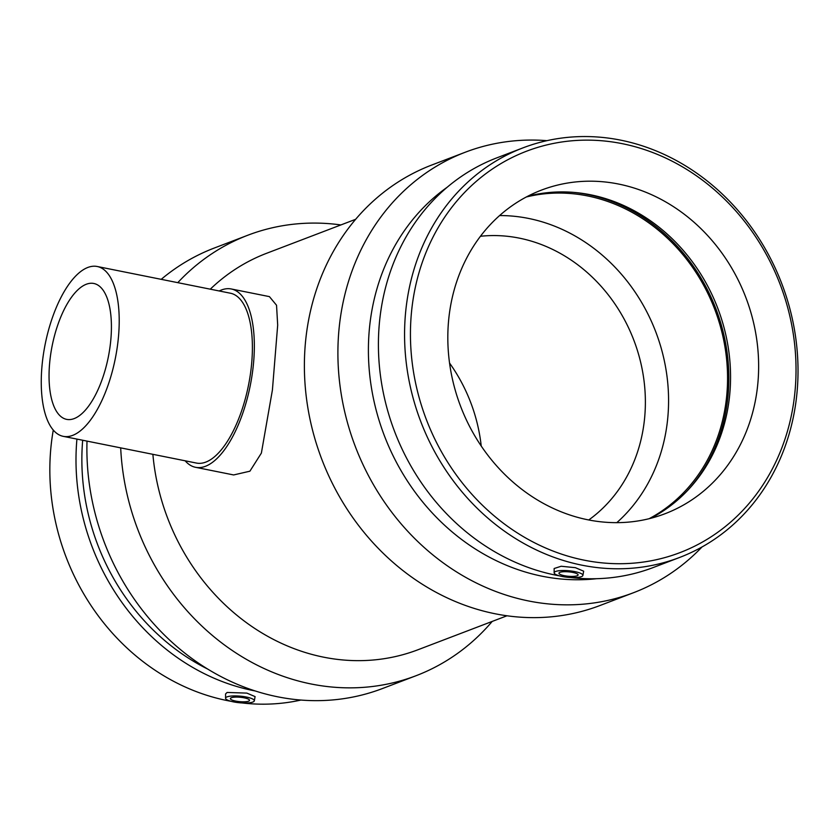 <?xml version="1.0" encoding="UTF-8"?>
<svg xmlns="http://www.w3.org/2000/svg" width="840" height="840" viewBox="0 0 840 840"><rect width="100%" height="100%" fill="white"/><g stroke="black" fill="none" stroke-linecap="round" stroke-linejoin="round"><path stroke-width="1.26" d="M63.21 436.338L196.392 463.05A86.604 35.773 -78.7 0 0 248.504 385.171A86.604 35.773 -78.7 0 0 230.454 293.223L97.272 266.511A86.604 35.773 -78.7 0 0 42 366.019A86.604 35.773 -78.7 0 0 63.21 436.338A86.604 35.773 -78.7 0 0 115.322 358.459A86.604 35.773 -78.7 0 0 97.272 266.511M219.219 290.966A90.941 37.569 101.3 0 1 231.304 288.981A90.941 37.569 101.3 0 1 250.257 385.529A90.941 37.569 101.3 0 1 195.541 467.303A90.941 37.569 101.3 0 1 185.157 460.803M49.644 363.101A69.29 28.623 101.3 0 1 93.87 283.49A69.29 28.623 101.3 0 1 108.308 357.053A69.29 28.623 101.3 0 1 66.612 419.36A69.29 28.623 101.3 0 1 49.644 363.101M231.304 288.981L269.419 296.625L276.538 305.245L277.683 325.143L272.412 389.991L261.377 453.096L249.9 471.198L233.646 474.947L195.541 467.303M564.28 575.673A9.618 2.205 5.2 0 1 558.947 573.174A9.618 2.205 5.2 0 1 568.722 571.851A9.618 2.205 5.2 0 1 578.109 574.917A9.618 2.205 5.2 0 1 564.28 575.673M244.198 697.841A9.618 2.205 5.2 0 1 249.533 700.34A9.618 2.205 5.2 0 1 239.747 701.663A9.618 2.205 5.2 0 1 230.37 698.597A9.618 2.205 5.2 0 1 244.198 697.841M233.572 701.894A14.438 3.318 5.2 0 1 225.572 698.229A14.438 3.318 5.2 0 1 227.062 696.875A14.438 3.318 5.2 0 1 243.516 696.549A14.438 3.318 5.2 0 1 254.321 700.844A14.438 3.318 5.2 0 1 233.572 701.894M581.417 576.639A14.438 3.318 -174.8 0 0 582.897 575.421A14.438 3.318 -174.8 0 0 574.896 571.62A14.438 3.318 -174.8 0 0 554.148 572.807A14.438 3.318 -174.8 0 0 565.257 577.006A14.438 3.318 -174.8 0 0 581.417 576.639M554.148 572.807L554.148 568.512L561.151 566.255L575.411 567.683L583.663 571.19L582.897 575.421M225.572 698.229L225.582 693.935L227.105 692.454L246.834 693.105L255.087 696.601L254.321 700.844M53.277 430.101A219.261 193.232 69.1 0 0 227.231 700.581A219.261 193.232 69.1 0 0 231.053 701.316M241.972 702.933A219.261 193.232 69.1 0 0 300.951 700.046M76.923 439.089A219.261 193.232 69.1 0 0 253.376 690.606A219.261 193.232 69.1 0 0 255.245 690.963M82.677 440.244A214.872 189.368 69.1 0 0 207.627 669.029M87.003 441.116A235.767 207.774 69.1 0 0 277.62 696.791A235.767 207.774 69.1 0 0 382.494 688.527L416.01 675.738A235.767 207.774 69.1 0 0 492.219 621.411M340.882 224.941A235.767 207.774 69.1 0 0 247.874 235.21L214.347 248.01A235.767 207.774 69.1 0 0 161.217 279.332M120.687 447.867A235.767 207.774 69.1 0 0 311.147 683.991A235.767 207.774 69.1 0 0 416.01 675.738M247.874 235.21A235.767 207.774 69.1 0 0 177.776 282.66M152.88 454.325A212.184 186.995 69.1 0 0 323.631 657.174A212.184 186.995 69.1 0 0 418.016 649.74L506.982 615.783M355.645 219.303L266.69 253.26A212.184 186.995 69.1 0 0 210.284 289.181M546.913 140.668A235.767 207.774 69.1 0 0 465.37 152.187L431.855 164.987A235.767 207.774 69.1 0 0 306.925 401.709A235.767 207.774 69.1 0 0 495.128 613.767A235.767 207.774 69.1 0 0 599.991 605.514L633.518 592.715A235.767 207.774 69.1 0 0 701.999 546.976M465.37 152.187A235.767 207.774 69.1 0 0 340.442 388.909A235.767 207.774 69.1 0 0 528.644 600.978A235.767 207.774 69.1 0 0 633.518 592.715M447.195 187.236A214.872 189.368 69.1 0 0 375.239 406.487A214.872 189.368 69.1 0 0 542.241 576.24A214.872 189.368 69.1 0 0 596.61 578.697M523.11 147.819A219.261 193.232 69.1 0 0 406.928 367.973A219.261 193.232 69.1 0 0 581.952 565.183A219.261 193.232 69.1 0 0 679.486 557.508A219.261 193.232 69.1 0 0 781.82 283.762A219.261 193.232 69.1 0 0 523.11 147.819L496.955 157.804A219.261 193.232 69.1 0 0 380.772 377.947A219.261 193.232 69.1 0 0 555.807 575.169A219.261 193.232 69.1 0 0 559.629 575.894M570.549 577.521A219.261 193.232 69.1 0 0 653.331 567.494L679.486 557.508M584.283 560.196A214.872 189.368 69.1 0 0 778.869 281.117A214.872 189.368 69.1 0 0 446.555 214.463A214.872 189.368 69.1 0 0 584.283 560.196M587.958 519.813A173.208 152.649 69.1 0 0 664.997 513.744A173.208 152.649 69.1 0 0 756.777 339.832A173.208 152.649 69.1 0 0 618.513 184.034A173.208 152.649 69.1 0 0 541.464 190.103A173.208 152.649 69.1 0 0 449.683 364.014A173.208 152.649 69.1 0 0 587.958 519.813M650.654 518.322A173.208 152.649 69.1 0 0 688.38 489.636A173.208 152.649 69.1 0 0 720.657 316.334A173.208 152.649 69.1 0 0 590.425 194.754A173.208 152.649 69.1 0 0 574.959 192.497A173.208 152.649 69.1 0 0 527.72 196.245M687.351 490.728A174.657 153.919 69.1 0 0 718.61 316.302A174.657 153.919 69.1 0 0 587.559 194.492A174.657 153.919 69.1 0 0 573.468 192.371M649.089 518.721A173.208 152.649 69.1 0 0 724.154 342.416A173.208 152.649 69.1 0 0 587.423 195.899A173.208 152.649 69.1 0 0 526.292 196.991M616.801 522.659A173.208 152.649 69.1 0 0 660.891 347.12A173.208 152.649 69.1 0 0 528.433 218.411A173.208 152.649 69.1 0 0 499.59 215.565M588.746 519.971A155.894 137.382 69.1 0 0 640.332 360.927A155.894 137.382 69.1 0 0 519.256 238.119A155.894 137.382 69.1 0 0 480.459 236.271M481.226 446.03A155.894 137.382 69.1 0 0 449.547 363.048"/></g></svg>
